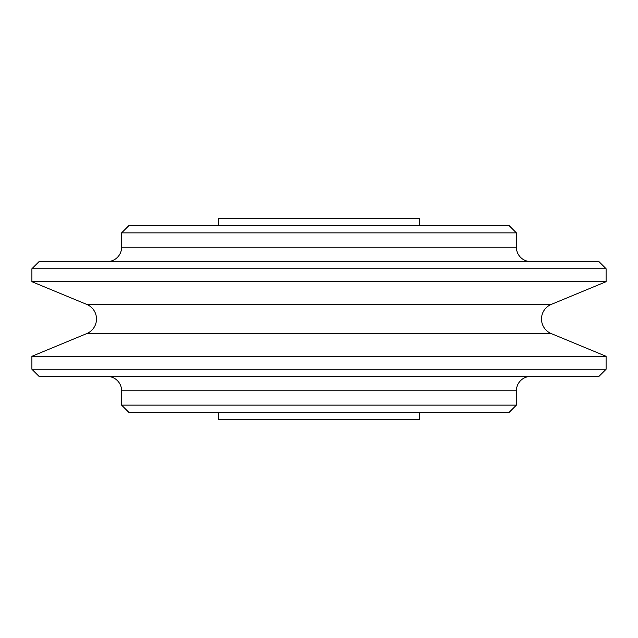 <?xml version="1.0" encoding="UTF-8"?>
<svg xmlns="http://www.w3.org/2000/svg" width="638" height="638" viewBox="0 0 638 638"><rect width="100%" height="100%" fill="white"/><g stroke="black" fill="none" stroke-linecap="round" stroke-linejoin="round"><path stroke-width="0.96" d="M606.1 356.307L551.248 333.586A15.79 15.79 0 0 1 551.248 304.414L86.752 304.414A15.79 15.79 0 0 1 86.752 333.586L31.9 356.307L606.1 356.307L606.1 369.243L31.9 369.243L31.9 356.307M606.1 369.243L598.923 376.42L39.078 376.42L31.9 369.243M516.381 405.13L509.204 412.308L128.796 412.308L121.619 405.13L516.381 405.13L516.381 390.775A14.355 14.355 0 0 1 530.736 376.42M107.264 376.42A14.355 14.355 0 0 1 121.619 390.775L121.619 405.13M419.485 412.308L419.485 419.485L218.515 419.485L218.515 412.308M218.515 225.692L218.515 218.515L419.485 218.515L419.485 225.692M516.381 232.87L509.204 225.692L128.796 225.692L121.619 232.87L516.381 232.87L516.381 247.225L121.619 247.225L121.619 232.87M530.736 261.58A14.355 14.355 0 0 1 516.381 247.225M121.619 247.225A14.355 14.355 0 0 1 107.264 261.58M606.1 268.757L598.923 261.58L39.078 261.58L31.9 268.757L606.1 268.757L606.1 281.693L31.9 281.693L31.9 268.757M606.1 281.693L551.248 304.414M86.752 304.414L31.9 281.693M551.248 333.586L86.752 333.586M516.381 390.775L121.619 390.775"/></g></svg>
